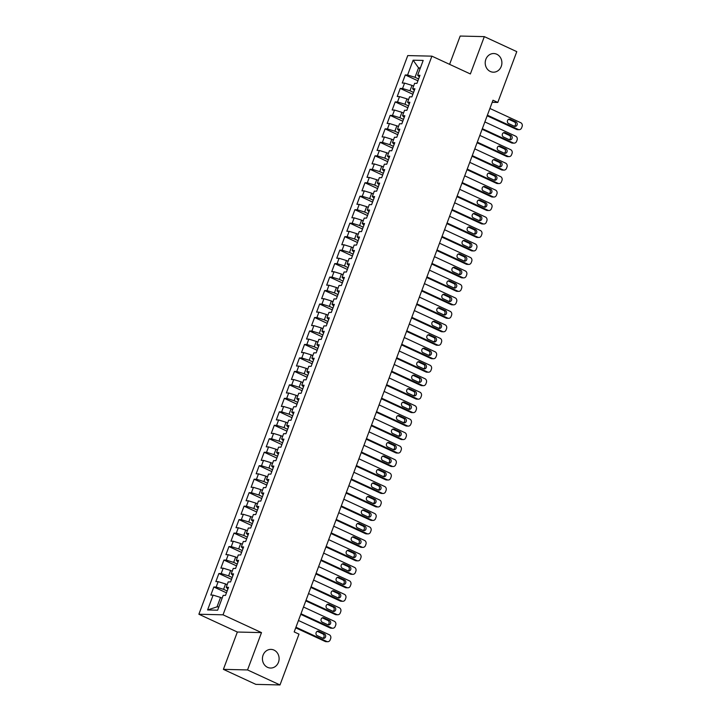 <?xml version="1.0" encoding="UTF-8"?>
<svg xmlns="http://www.w3.org/2000/svg" width="721" height="721" viewBox="0 0 721 721"><rect width="100%" height="100%" fill="white"/><g stroke="black" fill="none" stroke-linecap="round" stroke-linejoin="round"><path stroke-width="1.08" d="M273.998 650.09A9.328 8.346 -88.6 0 1 278.928 660.625A9.328 8.346 -88.6 0 1 270.555 668.043A9.328 8.346 -88.6 0 1 267.554 667.34A9.328 8.346 -88.6 0 1 262.615 656.804A9.328 8.346 -88.6 0 1 270.997 649.387A9.328 8.346 -88.6 0 1 273.998 650.09M496.778 54.246A9.328 8.346 -88.6 0 1 501.708 64.782A9.328 8.346 -88.6 0 1 493.326 72.19A9.328 8.346 -88.6 0 1 490.325 71.487A9.328 8.346 -88.6 0 1 485.395 60.952A9.328 8.346 -88.6 0 1 493.777 53.534A9.328 8.346 -88.6 0 1 496.778 54.246M223.393 669.358L247.537 669.935L261.498 632.605L237.353 632.029L223.393 669.358L255.856 684.373L280 684.95L298.999 634.147L294.186 631.929L492.984 100.219L497.796 102.445L516.786 51.642L484.323 36.627L460.178 36.05L449.598 64.349M237.353 632.029L198.879 614.238L407.753 55.58L431.897 56.157L223.023 614.815L198.879 614.238M420.127 68.603L418.54 67.873L413.133 60.194L407.59 75.02L405.274 74.957L402.255 83.041L404.571 83.104L402.552 88.494L400.236 88.431L397.217 96.524L399.533 96.578L397.514 101.967L395.198 101.913L392.179 109.998L394.495 110.052L392.476 115.441L390.16 115.387L387.141 123.471L389.457 123.525L387.438 128.915L385.122 128.861L382.103 136.945L384.419 136.999L382.4 142.388L380.084 142.334L377.065 150.419L379.381 150.473L377.362 155.862L375.046 155.808L372.027 163.892L374.343 163.946L372.324 169.336L370.008 169.282L366.989 177.366L369.305 177.42L367.286 182.81L364.97 182.755L361.951 190.84L364.267 190.894L362.248 196.283L359.932 196.229L356.913 204.313L359.229 204.376L357.21 209.766L354.894 209.703L351.875 217.787L354.191 217.85L352.172 223.24L349.856 223.177L346.837 231.27L349.153 231.324L347.134 236.713L344.818 236.659L341.799 244.743L344.115 244.798L342.096 250.187L339.78 250.133L336.761 258.217L339.077 258.271L337.058 263.661L334.742 263.607L331.723 271.691L334.039 271.745L332.02 277.134L329.704 277.08L326.685 285.165L329.001 285.219L326.983 290.608L324.666 290.554L321.647 298.638L323.963 298.692L321.945 304.082L319.628 304.028L316.609 312.112L318.925 312.166L316.907 317.555L314.59 317.501L311.571 325.586L313.887 325.64L311.869 331.029L309.552 330.975L306.533 339.059L308.849 339.122L306.831 344.512L304.514 344.449L301.495 352.533L303.811 352.596L301.793 357.986L299.476 357.922L296.457 366.016L298.773 366.07L296.764 371.459L294.438 371.405L291.419 379.489L293.735 379.543L291.726 384.933L289.4 384.879L286.381 392.963L288.697 393.017L286.688 398.407L284.362 398.353L281.343 406.437L283.659 406.491L281.65 411.88L279.324 411.826L276.305 419.91L278.621 419.964L276.612 425.354L274.286 425.3L271.267 433.384L273.583 433.438L271.574 438.828L269.248 438.774L266.229 446.858L268.545 446.912L266.536 452.301L264.21 452.247L261.191 460.331L263.507 460.386L261.498 465.775L259.172 465.721L256.153 473.805L258.469 473.868L256.46 479.258L254.143 479.195L251.115 487.279L253.431 487.342L251.422 492.731L249.105 492.677L246.077 500.762L248.394 500.816L246.384 506.205L244.068 506.151L241.039 514.235L243.356 514.289L241.346 519.679L239.03 519.625L236.001 527.709L238.318 527.763L236.308 533.152L233.992 533.098L230.963 541.183L233.28 541.237L231.27 546.626L228.954 546.572L225.925 554.656L228.242 554.71L226.232 560.1L223.916 560.046L220.887 568.13L223.204 568.184L221.194 573.574L218.878 573.519L215.849 581.604L218.166 581.658L216.156 587.047L213.84 586.993L210.811 595.077L213.128 595.131L220.545 597.421L217.021 606.857L218.869 606.902M413.133 60.194L423.182 60.438L417.639 75.254L419.352 76.94M217.021 606.857L207.585 609.957L217.634 610.2L223.177 595.375L225.493 595.429L228.521 587.345L226.205 587.291L228.215 581.901L230.531 581.955L233.559 573.871L231.243 573.817L233.253 568.427L235.569 568.481L238.597 560.397L236.281 560.343L238.29 554.954L240.607 555.008L243.635 546.924L241.319 546.869L243.328 541.48L245.645 541.534L248.673 533.45L246.357 533.396L248.366 528.006L250.683 528.06L253.711 519.976L251.395 519.922L253.404 514.533L255.721 514.587L258.749 506.502L256.433 506.439L258.442 501.05L260.759 501.113L263.787 493.029L261.471 492.966L263.48 487.576L265.797 487.63L268.825 479.546L266.509 479.492L268.518 474.103L270.835 474.157L273.863 466.072L271.547 466.018L273.556 460.629L275.873 460.683L278.901 452.599L276.585 452.545L278.594 447.155L280.911 447.209L283.939 439.125L281.623 439.071L283.632 433.681L285.949 433.736L288.977 425.651L286.661 425.597L288.67 420.208L290.987 420.262L294.015 412.178L291.699 412.124L293.708 406.734L296.025 406.788L299.053 398.704L296.737 398.65L298.746 393.26L301.063 393.315L304.091 385.23L301.775 385.176L303.784 379.787L306.101 379.841L309.129 371.757L306.813 371.694L308.822 366.304L311.139 366.367L314.167 358.283L311.851 358.22L313.86 352.83L316.177 352.884L319.205 344.8L316.889 344.746L318.898 339.357L321.215 339.411L324.243 331.327L321.926 331.272L323.936 325.883L326.252 325.937L329.281 317.853L326.964 317.799L328.974 312.409L331.29 312.463L334.319 304.379L332.002 304.325L334.012 298.936L336.328 298.99L339.357 290.905L337.04 290.851L339.05 285.462L341.366 285.516L344.395 277.432L342.078 277.378L344.088 271.988L346.404 272.042L349.433 263.958L347.116 263.904L349.126 258.515L351.442 258.569L354.471 250.484L352.154 250.43L354.164 245.041L356.48 245.095L359.509 237.011L357.192 236.948L359.202 231.558L361.518 231.621L364.547 223.537L362.221 223.474L364.24 218.084L366.556 218.139L369.585 210.054L367.259 210L369.278 204.611L371.594 204.665L374.623 196.581L372.297 196.527L374.316 191.137L376.632 191.191L379.661 183.107L377.335 183.053L379.354 177.663L381.67 177.717L384.699 169.633L382.373 169.579L384.392 164.19L386.708 164.244L389.737 156.16L387.411 156.106L389.43 150.716L391.746 150.77L394.775 142.686L392.449 142.632L394.468 137.242L396.784 137.296L399.813 129.212L397.487 129.158L399.506 123.769L401.822 123.823L404.841 115.739L402.525 115.684L404.544 110.295L406.86 110.349L409.879 102.265L407.563 102.202L409.582 96.812L411.898 96.875L414.917 88.791L412.601 88.728L414.62 83.339L416.936 83.393L419.955 75.308L417.639 75.254M207.585 609.957L213.128 595.131M227.151 590.995L223.573 589.336L225.583 583.947L227.178 584.686M216.156 587.047L223.573 589.336M218.166 581.658L225.583 583.947M232.189 577.521L228.611 575.863L230.621 570.473L232.216 571.212M221.194 573.574L228.611 575.863M223.204 568.184L230.621 570.473M226.205 587.291L227.908 588.976M237.227 564.047L233.649 562.389L235.659 557L237.254 557.73M226.232 560.1L233.649 562.389M228.242 554.71L235.659 557M231.243 573.817L232.946 575.493M242.265 550.574L238.687 548.915L240.697 543.526L242.292 544.256M231.27 546.626L238.687 548.915M233.28 541.237L240.697 543.526M236.281 560.343L237.984 562.019M247.303 537.1L243.725 535.442L245.735 530.052L247.33 530.782M236.308 533.152L243.725 535.442M238.318 527.763L245.735 530.052M241.319 546.869L243.022 548.546M252.341 523.626L248.763 521.968L250.773 516.578L252.368 517.308M241.346 519.679L248.763 521.968M243.356 514.289L250.773 516.578M246.357 533.396L248.06 535.072M257.379 510.144L253.801 508.494L255.811 503.096L257.406 503.835M246.384 506.205L253.801 508.494M248.394 500.816L255.811 503.096M251.395 519.922L253.098 521.598M262.417 496.67L258.839 495.012L260.849 489.622L262.444 490.361M251.422 492.731L258.839 495.012M253.431 487.342L260.849 489.622M256.433 506.439L258.136 508.125M267.455 483.196L263.877 481.538L265.887 476.148L267.482 476.887M256.46 479.258L263.877 481.538M258.469 473.868L265.887 476.148M261.471 492.966L263.174 494.651M272.493 469.722L268.915 468.064L270.925 462.675L272.52 463.414M261.498 465.775L268.915 468.064M263.507 460.386L270.925 462.675M266.509 479.492L268.212 481.177M277.531 456.249L273.953 454.59L275.963 449.201L277.558 449.94M266.536 452.301L273.953 454.59M268.545 446.912L275.963 449.201M271.547 466.018L273.25 467.704M282.569 442.775L278.991 441.117L281.001 435.727L282.596 436.466M271.574 438.828L278.991 441.117M273.583 433.438L281.001 435.727M276.585 452.545L278.288 454.23M287.607 429.301L284.029 427.643L286.039 422.254L287.634 422.984M276.612 425.354L284.029 427.643M278.621 419.964L286.039 422.254M281.623 439.071L283.326 440.747M292.645 415.828L289.067 414.169L291.077 408.78L292.672 409.51M281.65 411.88L289.067 414.169M283.659 406.491L291.077 408.78M286.661 425.597L288.364 427.274M297.683 402.354L294.105 400.696L296.115 395.306L297.71 396.036M286.688 398.407L294.105 400.696M288.697 393.017L296.115 395.306M291.699 412.124L293.402 413.8M302.721 388.871L299.143 387.222L301.153 381.833L302.748 382.563M291.726 384.933L299.143 387.222M293.735 379.543L301.153 381.833M296.737 398.65L298.44 400.326M307.759 375.398L304.181 373.748L306.191 368.35L307.786 369.089M296.764 371.459L304.181 373.748M298.773 366.07L306.191 368.35M301.775 385.176L303.478 386.853M312.797 361.924L309.219 360.266L311.229 354.876L312.824 355.615M301.793 357.986L309.219 360.266M303.811 352.596L311.229 354.876M306.813 371.694L308.516 373.379M317.835 348.45L314.257 346.792L316.267 341.403L317.862 342.142M306.831 344.512L314.257 346.792M308.849 339.122L316.267 341.403M311.851 358.22L313.554 359.905M322.873 334.977L319.295 333.318L321.305 327.929L322.9 328.668M311.869 331.029L319.295 333.318M313.887 325.64L321.305 327.929M316.889 344.746L318.592 346.431M327.911 321.503L324.333 319.845L326.343 314.455L327.938 315.194M316.907 317.555L324.333 319.845M318.925 312.166L326.343 314.455M321.926 331.272L323.63 332.958M332.949 308.029L329.371 306.371L331.381 300.981L332.976 301.72M321.945 304.082L329.371 306.371M323.963 298.692L331.381 300.981M326.964 317.799L328.668 319.484M337.987 294.556L334.409 292.897L336.419 287.508L338.014 288.238M326.983 290.608L334.409 292.897M329.001 285.219L336.419 287.508M332.002 304.325L333.706 306.001M343.025 281.082L339.447 279.424L341.457 274.034L343.052 274.764M332.02 277.134L339.447 279.424M334.039 271.745L341.457 274.034M337.04 290.851L338.744 292.528M348.063 267.608L344.485 265.95L346.495 260.56L348.09 261.29M337.058 263.661L344.485 265.95M339.077 258.271L346.495 260.56M342.078 277.378L343.782 279.054M353.101 254.125L349.523 252.476L351.533 247.087L353.128 247.817M342.096 250.187L349.523 252.476M344.115 244.798L351.533 247.087M347.116 263.904L348.82 265.58M358.139 240.652L354.561 239.002L356.571 233.604L358.166 234.343M347.134 236.713L354.561 239.002M349.153 231.324L356.571 233.604M352.154 250.43L353.858 252.107M363.177 227.178L359.599 225.52L361.609 220.13L363.204 220.869M352.172 223.24L359.599 225.52M354.191 217.85L361.609 220.13M357.192 236.948L358.896 238.633M368.215 213.704L364.637 212.046L366.647 206.657L368.242 207.396M357.21 209.766L364.637 212.046M359.229 204.376L366.647 206.657M362.221 223.474L363.934 225.159M373.253 200.231L369.675 198.572L371.685 193.183L373.28 193.922M362.248 196.283L369.675 198.572M364.267 190.894L371.685 193.183M367.259 210L368.972 211.686M378.291 186.757L374.713 185.099L376.723 179.709L378.318 180.448M367.286 182.81L374.713 185.099M369.305 177.42L376.723 179.709M372.297 196.527L374.01 198.212M383.329 173.283L379.751 171.625L381.76 166.236L383.356 166.975M372.324 169.336L379.751 171.625M374.343 163.946L381.76 166.236M377.335 183.053L379.048 184.738M388.367 159.81L384.789 158.151L386.798 152.762L388.394 153.492M377.362 155.862L384.789 158.151M379.381 150.473L386.798 152.762M382.373 169.579L384.086 171.256M393.405 146.336L389.827 144.678L391.836 139.288L393.432 140.018M382.4 142.388L389.827 144.678M384.419 136.999L391.836 139.288M387.411 156.106L389.124 157.782M398.443 132.862L394.865 131.204L396.874 125.814L398.47 126.545M387.438 128.915L394.865 131.204M389.457 123.525L396.874 125.814M392.449 142.632L394.162 144.308M403.481 119.38L399.903 117.73L401.912 112.341L403.508 113.071M392.476 115.441L399.903 117.73M394.495 110.052L401.912 112.341M397.487 129.158L399.2 130.834M408.519 105.906L404.941 104.257L406.95 98.858L408.546 99.597M397.514 101.967L404.941 104.257M399.533 96.578L406.95 98.858M402.525 115.684L404.238 117.361M413.557 92.432L409.979 90.774L411.988 85.384L413.584 86.123M402.552 88.494L409.979 90.774M404.571 83.104L411.988 85.384M407.563 102.202L409.276 103.887M418.595 78.959L415.017 77.3L418.54 67.873L420.388 67.918M407.59 75.02L415.017 77.3M412.601 88.728L414.314 90.413M247.537 669.935L280 684.95M431.897 56.157L470.371 73.957L484.323 36.627M261.498 632.605L223.023 614.815M492.2 102.31L497.796 102.445M222.14 598.16L220.545 597.421M405.274 74.957L417.91 80.806M400.236 88.431L412.872 94.28M395.198 101.913L407.834 107.753M390.16 115.387L402.796 121.227M385.122 128.861L397.758 134.701M380.084 142.334L392.72 148.175M375.046 155.808L387.682 161.648M370.008 169.282L382.644 175.122M364.97 182.755L377.606 188.596M359.932 196.229L372.568 202.069M354.894 209.703L367.53 215.552M349.856 223.177L362.492 229.026M344.818 236.659L357.454 242.499M339.78 250.133L352.416 255.973M334.742 263.607L347.378 269.447M329.704 277.08L342.34 282.92M324.666 290.554L337.302 296.394M319.628 304.028L332.264 309.868M314.59 317.501L327.226 323.341M309.552 330.975L322.188 336.824M304.514 344.449L317.15 350.298M299.476 357.922L312.112 363.772M294.438 371.405L307.074 377.245M289.4 384.879L302.036 390.719M284.362 398.353L296.998 404.193M279.324 411.826L291.96 417.666M274.286 425.3L286.922 431.14M269.248 438.774L281.884 444.614M264.21 452.247L276.846 458.087M259.172 465.721L271.808 471.57M254.143 479.195L266.77 485.044M249.105 492.677L261.732 498.517M244.068 506.151L256.694 511.991M239.03 519.625L251.656 525.465M233.992 533.098L246.618 538.938M228.954 546.572L241.58 552.412M223.916 560.046L236.542 565.886M218.878 573.519L231.504 579.36M213.84 586.993L226.466 592.833M489.901 108.456L520.724 122.714A2.92 2.605 91.4 0 1 522.121 126.517L521.616 127.869A2.92 2.605 91.4 0 1 518.21 129.447L487.387 115.189M487.162 115.802L516.578 129.41L518.21 129.447M515.948 121.921A2.334 2.082 -88.6 0 1 514.334 126.238L508.557 123.561A2.334 2.082 -88.6 0 1 510.171 119.253L515.948 121.921L514.316 121.885A2.334 2.082 -88.6 0 1 514.271 126.202M508.602 119.244L514.316 121.885M519.147 129.672L517.516 129.627A2.92 2.605 -88.6 0 1 516.578 129.41M484.863 121.93L515.686 136.188A2.92 2.605 91.4 0 1 517.083 139.991L516.578 141.343A2.92 2.605 91.4 0 1 513.172 142.92L482.349 128.671M482.124 129.275L511.54 142.884L513.172 142.92M510.91 135.395A2.334 2.082 -88.6 0 1 509.296 139.712L503.519 137.044A2.334 2.082 -88.6 0 1 505.133 132.727L510.91 135.395L509.278 135.359A2.334 2.082 -88.6 0 1 509.233 139.685M503.564 132.718L509.278 135.359M514.109 143.146L512.478 143.1A2.92 2.605 -88.6 0 1 511.54 142.884M479.825 135.404L510.648 149.662A2.92 2.605 91.4 0 1 512.045 153.465L511.54 154.817A2.92 2.605 91.4 0 1 508.134 156.403L477.311 142.145M477.086 142.749L506.502 156.358L508.134 156.403M505.872 148.868A2.334 2.082 -88.6 0 1 504.258 153.185L498.481 150.518A2.334 2.082 -88.6 0 1 500.095 146.201L505.872 148.868L504.24 148.832A2.334 2.082 -88.6 0 1 504.195 153.158M498.526 146.192L504.24 148.832M509.071 156.619L507.44 156.583A2.92 2.605 -88.6 0 1 506.502 156.358M474.788 148.877L505.61 163.135A2.92 2.605 91.4 0 1 507.007 166.948L506.502 168.29A2.92 2.605 91.4 0 1 503.096 169.877L472.273 155.619M472.048 156.223L501.465 169.832L503.096 169.877M500.834 162.342A2.334 2.082 -88.6 0 1 499.22 166.659L493.443 163.991A2.334 2.082 -88.6 0 1 495.057 159.674L500.834 162.342L499.202 162.306A2.334 2.082 -88.6 0 1 499.157 166.632M493.488 159.665L499.202 162.306M504.033 170.093L502.402 170.057A2.92 2.605 -88.6 0 1 501.465 169.832M469.75 162.351L500.572 176.609A2.92 2.605 91.4 0 1 501.969 180.421L501.465 181.764A2.92 2.605 91.4 0 1 498.058 183.35L467.235 169.093M467.01 169.705L496.427 183.305L498.058 183.35M495.796 175.825A2.334 2.082 -88.6 0 1 494.182 180.133L488.405 177.465A2.334 2.082 -88.6 0 1 490.019 173.148L495.796 175.825L494.164 175.78A2.334 2.082 -88.6 0 1 494.119 180.106M488.45 173.139L494.164 175.78M498.995 183.567L497.364 183.531A2.92 2.605 -88.6 0 1 496.427 183.305M464.712 175.825L495.534 190.083A2.92 2.605 91.4 0 1 496.931 193.895L496.427 195.238A2.92 2.605 91.4 0 1 493.02 196.824L462.197 182.566M461.972 183.179L491.389 196.779L493.02 196.824M490.758 189.299A2.334 2.082 -88.6 0 1 489.144 193.607L483.367 190.939A2.334 2.082 -88.6 0 1 484.981 186.622L490.758 189.299L489.126 189.253A2.334 2.082 -88.6 0 1 489.081 193.579M483.412 186.613L489.126 189.253M493.957 197.04L492.326 197.004A2.92 2.605 -88.6 0 1 491.389 196.779M459.674 189.308L490.496 203.556A2.92 2.605 91.4 0 1 491.893 207.369L491.389 208.711A2.92 2.605 91.4 0 1 487.982 210.298L457.159 196.04M456.934 196.653L486.351 210.262L487.982 210.298M485.72 202.772A2.334 2.082 -88.6 0 1 484.106 207.08L478.329 204.413A2.334 2.082 -88.6 0 1 479.943 200.105L485.72 202.772L484.088 202.727A2.334 2.082 -88.6 0 1 484.043 207.053M478.374 200.087L484.088 202.727M488.919 210.514L487.288 210.478A2.92 2.605 -88.6 0 1 486.351 210.262M454.636 202.781L485.458 217.03A2.92 2.605 91.4 0 1 486.855 220.842L486.351 222.185A2.92 2.605 91.4 0 1 482.944 223.771L452.121 209.514M451.896 210.126L481.313 223.735L482.944 223.771M480.682 216.246A2.334 2.082 -88.6 0 1 479.068 220.554L473.291 217.886A2.334 2.082 -88.6 0 1 474.905 213.578L480.682 216.246L479.05 216.21A2.334 2.082 -88.6 0 1 479.005 220.527M473.337 213.569L479.05 216.21M483.881 223.988L482.25 223.952A2.92 2.605 -88.6 0 1 481.313 223.735M449.598 216.255L480.42 230.513A2.92 2.605 91.4 0 1 481.817 234.316L481.313 235.668A2.92 2.605 91.4 0 1 477.906 237.245L447.083 222.987M446.858 223.6L476.275 237.209L477.906 237.245M475.644 229.72A2.334 2.082 -88.6 0 1 474.03 234.028L468.253 231.36A2.334 2.082 -88.6 0 1 469.867 227.052L475.644 229.72L474.012 229.684A2.334 2.082 -88.6 0 1 473.967 234.001M468.299 227.043L474.012 229.684M478.843 237.47L477.212 237.425A2.92 2.605 -88.6 0 1 476.275 237.209M444.56 229.729L475.382 243.986A2.92 2.605 91.4 0 1 476.779 247.79L476.275 249.142A2.92 2.605 91.4 0 1 472.868 250.719L442.045 236.461M441.82 237.074L471.237 250.683L472.868 250.719M470.606 243.193A2.334 2.082 -88.6 0 1 468.992 247.51L463.215 244.834A2.334 2.082 -88.6 0 1 464.829 240.526L470.606 243.193L468.974 243.157A2.334 2.082 -88.6 0 1 468.929 247.474M463.261 240.517L468.974 243.157M473.805 250.944L472.174 250.899A2.92 2.605 -88.6 0 1 471.237 250.683M439.522 243.202L470.344 257.46A2.92 2.605 91.4 0 1 471.741 261.263L471.237 262.615A2.92 2.605 91.4 0 1 467.83 264.192L437.007 249.935M436.782 250.547L466.199 264.156L467.83 264.192M465.568 256.667A2.334 2.082 -88.6 0 1 463.954 260.984L458.177 258.307A2.334 2.082 -88.6 0 1 459.791 253.999L465.568 256.667L463.936 256.631A2.334 2.082 -88.6 0 1 463.891 260.948M458.223 253.99L463.936 256.631M468.767 264.418L467.136 264.373A2.92 2.605 -88.6 0 1 466.199 264.156M434.484 256.676L465.306 270.934A2.92 2.605 91.4 0 1 466.703 274.737L466.199 276.089A2.92 2.605 91.4 0 1 462.792 277.666L431.969 263.417M431.744 264.021L461.161 277.63L462.792 277.666M460.53 270.141A2.334 2.082 -88.6 0 1 458.916 274.458L453.139 271.79A2.334 2.082 -88.6 0 1 454.753 267.473L460.53 270.141L458.898 270.105A2.334 2.082 -88.6 0 1 458.853 274.431M453.185 267.464L458.898 270.105M463.729 277.891L462.098 277.846A2.92 2.605 -88.6 0 1 461.161 277.63M429.446 270.15L460.268 284.407A2.92 2.605 91.4 0 1 461.665 288.211L461.161 289.563A2.92 2.605 91.4 0 1 457.754 291.149L426.931 276.891M426.706 277.495L456.123 291.104L457.754 291.149M455.492 283.614A2.334 2.082 -88.6 0 1 453.879 287.931L448.101 285.264A2.334 2.082 -88.6 0 1 449.715 280.947L455.492 283.614L453.86 283.578A2.334 2.082 -88.6 0 1 453.815 287.904M448.147 280.938L453.86 283.578M458.691 291.365L457.06 291.329A2.92 2.605 -88.6 0 1 456.123 291.104M424.408 283.623L455.23 297.881A2.92 2.605 91.4 0 1 456.627 301.693L456.123 303.036A2.92 2.605 91.4 0 1 452.716 304.623L421.893 290.365M421.668 290.969L451.085 304.577L452.716 304.623M450.454 297.088A2.334 2.082 -88.6 0 1 448.841 301.405L443.064 298.737A2.334 2.082 -88.6 0 1 444.677 294.42L450.454 297.088L448.822 297.052A2.334 2.082 -88.6 0 1 448.777 301.378M443.109 294.411L448.822 297.052M453.653 304.839L452.022 304.803A2.92 2.605 -88.6 0 1 451.085 304.577M419.37 297.097L450.192 311.355A2.92 2.605 91.4 0 1 451.589 315.167L451.085 316.51A2.92 2.605 91.4 0 1 447.678 318.096L416.855 303.838M416.63 304.451L446.047 318.051L447.678 318.096M445.416 310.571A2.334 2.082 -88.6 0 1 443.803 314.879L438.026 312.211A2.334 2.082 -88.6 0 1 439.639 307.894L445.416 310.571L443.785 310.526A2.334 2.082 -88.6 0 1 443.739 314.852M438.071 307.885L443.785 310.526M448.615 318.312L446.984 318.276A2.92 2.605 -88.6 0 1 446.047 318.051M414.332 310.571L445.154 324.829A2.92 2.605 91.4 0 1 446.551 328.641L446.047 329.984A2.92 2.605 91.4 0 1 442.64 331.57L411.817 317.312M411.592 317.925L441.009 331.525L442.64 331.57M440.378 324.044A2.334 2.082 -88.6 0 1 438.765 328.352L432.988 325.685A2.334 2.082 -88.6 0 1 434.601 321.377L440.378 324.044L438.747 323.999A2.334 2.082 -88.6 0 1 438.701 328.325M433.033 321.359L438.747 323.999M443.577 331.786L441.946 331.75A2.92 2.605 -88.6 0 1 441.009 331.525M409.294 324.053L440.116 338.302A2.92 2.605 91.4 0 1 441.513 342.115L441.009 343.457A2.92 2.605 91.4 0 1 437.602 345.044L406.779 330.786M406.554 331.399L435.971 345.008L437.602 345.044M435.34 337.518A2.334 2.082 -88.6 0 1 433.727 341.826L427.95 339.158A2.334 2.082 -88.6 0 1 429.563 334.85L435.34 337.518L433.709 337.473A2.334 2.082 -88.6 0 1 433.663 341.799M427.995 334.832L433.709 337.473M438.539 345.26L436.908 345.224A2.92 2.605 -88.6 0 1 435.971 345.008M404.256 337.527L435.078 351.776A2.92 2.605 91.4 0 1 436.475 355.588L435.971 356.931A2.92 2.605 91.4 0 1 432.564 358.517L401.741 344.259M401.516 344.872L430.933 358.481L432.564 358.517M430.302 350.992A2.334 2.082 -88.6 0 1 428.689 355.3L422.912 352.632A2.334 2.082 -88.6 0 1 424.525 348.324L430.302 350.992L428.671 350.956A2.334 2.082 -88.6 0 1 428.625 355.273M422.957 348.315L428.671 350.956M433.501 358.734L431.87 358.697A2.92 2.605 -88.6 0 1 430.933 358.481M399.218 351.001L430.04 365.259A2.92 2.605 91.4 0 1 431.437 369.062L430.933 370.414A2.92 2.605 91.4 0 1 427.526 371.991L396.703 357.733M396.478 358.346L425.895 371.955L427.526 371.991M425.264 364.465A2.334 2.082 -88.6 0 1 423.651 368.773L417.874 366.106A2.334 2.082 -88.6 0 1 419.487 361.798L425.264 364.465L423.633 364.429A2.334 2.082 -88.6 0 1 423.587 368.746M417.919 361.789L423.633 364.429M428.463 372.216L426.832 372.171A2.92 2.605 -88.6 0 1 425.895 371.955M394.18 364.475L425.002 378.732A2.92 2.605 91.4 0 1 426.399 382.536L425.895 383.887A2.92 2.605 91.4 0 1 422.488 385.465L391.665 371.207M391.44 371.82L420.857 385.429L422.488 385.465M420.226 377.939A2.334 2.082 -88.6 0 1 418.613 382.256L412.836 379.579A2.334 2.082 -88.6 0 1 414.449 375.271L420.226 377.939L418.595 377.903A2.334 2.082 -88.6 0 1 418.55 382.22M412.881 375.262L418.595 377.903M423.425 385.69L421.794 385.645A2.92 2.605 -88.6 0 1 420.857 385.429M389.142 377.948L419.964 392.206A2.92 2.605 91.4 0 1 421.361 396.009L420.857 397.361A2.92 2.605 91.4 0 1 417.45 398.938L386.627 384.681M386.402 385.293L415.819 398.902L417.45 398.938M415.188 391.413A2.334 2.082 -88.6 0 1 413.575 395.73L407.798 393.053A2.334 2.082 -88.6 0 1 409.411 388.745L415.188 391.413L413.557 391.377A2.334 2.082 -88.6 0 1 413.512 395.694M407.843 388.736L413.557 391.377M418.387 399.164L416.756 399.119A2.92 2.605 -88.6 0 1 415.819 398.902M384.104 391.422L414.926 405.68A2.92 2.605 91.4 0 1 416.323 409.483L415.819 410.835A2.92 2.605 91.4 0 1 412.412 412.412L381.589 398.163M381.364 398.767L410.781 412.376L412.412 412.412M410.15 404.887A2.334 2.082 -88.6 0 1 408.537 409.204L402.76 406.536A2.334 2.082 -88.6 0 1 404.373 402.219L410.15 404.887L408.519 404.851A2.334 2.082 -88.6 0 1 408.474 409.177M402.805 402.21L408.519 404.851M413.349 412.637L411.718 412.592A2.92 2.605 -88.6 0 1 410.781 412.376M379.066 404.896L409.889 419.153A2.92 2.605 91.4 0 1 411.285 422.957L410.781 424.308A2.92 2.605 91.4 0 1 407.374 425.895L376.551 411.637M376.326 412.241L405.743 425.85L407.374 425.895M405.112 418.36A2.334 2.082 -88.6 0 1 403.499 422.677L397.722 420.01A2.334 2.082 -88.6 0 1 399.335 415.693L405.112 418.36L403.481 418.324A2.334 2.082 -88.6 0 1 403.436 422.65M397.767 415.684L403.481 418.324M408.311 426.111L406.68 426.075A2.92 2.605 -88.6 0 1 405.743 425.85M374.028 418.369L404.851 432.627A2.92 2.605 91.4 0 1 406.247 436.439L405.743 437.782A2.92 2.605 91.4 0 1 402.336 439.368L371.513 425.111M371.288 425.714L400.705 439.323L402.336 439.368M400.074 431.843A2.334 2.082 -88.6 0 1 398.461 436.151L392.684 433.483A2.334 2.082 -88.6 0 1 394.297 429.166L400.074 431.843L398.443 431.798A2.334 2.082 -88.6 0 1 398.398 436.124M392.729 429.157L398.443 431.798M403.273 439.585L401.642 439.549A2.92 2.605 -88.6 0 1 400.705 439.323M368.99 431.843L399.813 446.101A2.92 2.605 91.4 0 1 401.209 449.913L400.705 451.256A2.92 2.605 91.4 0 1 397.298 452.842L366.475 438.584M366.25 439.197L395.667 452.797L397.298 452.842M395.036 445.317A2.334 2.082 -88.6 0 1 393.423 449.625L387.646 446.957A2.334 2.082 -88.6 0 1 389.259 442.64L395.036 445.317L393.405 445.272A2.334 2.082 -88.6 0 1 393.36 449.598M387.691 442.631L393.405 445.272M398.235 453.058L396.604 453.022A2.92 2.605 -88.6 0 1 395.667 452.797M363.952 445.317L394.775 459.574A2.92 2.605 91.4 0 1 396.171 463.387L395.667 464.73A2.92 2.605 91.4 0 1 392.26 466.316L361.437 452.058M361.212 452.671L390.629 466.28L392.26 466.316M389.998 458.79A2.334 2.082 -88.6 0 1 388.385 463.098L382.608 460.431A2.334 2.082 -88.6 0 1 384.221 456.123L389.998 458.79L388.367 458.745A2.334 2.082 -88.6 0 1 388.322 463.071M382.653 456.105L388.367 458.745M393.197 466.532L391.566 466.496A2.92 2.605 -88.6 0 1 390.629 466.28M358.914 458.799L389.737 473.048A2.92 2.605 91.4 0 1 391.133 476.86L390.629 478.203A2.92 2.605 91.4 0 1 387.222 479.789L356.399 465.532M356.174 466.145L385.591 479.753L387.222 479.789M384.96 472.264A2.334 2.082 -88.6 0 1 383.347 476.572L377.57 473.904A2.334 2.082 -88.6 0 1 379.183 469.596L384.96 472.264L383.329 472.219A2.334 2.082 -88.6 0 1 383.284 476.545M377.615 469.578L383.329 472.219M388.159 480.006L386.528 479.97A2.92 2.605 -88.6 0 1 385.591 479.753M353.876 472.273L384.699 486.522A2.92 2.605 91.4 0 1 386.095 490.334L385.591 491.677A2.92 2.605 91.4 0 1 382.184 493.263L351.361 479.005M351.136 479.618L380.553 493.227L382.184 493.263M379.922 485.738A2.334 2.082 -88.6 0 1 378.309 490.046L372.532 487.378A2.334 2.082 -88.6 0 1 374.145 483.07L379.922 485.738L378.291 485.702A2.334 2.082 -88.6 0 1 378.246 490.019M372.577 483.061L378.291 485.702M383.121 493.479L381.49 493.443A2.92 2.605 -88.6 0 1 380.553 493.227M348.838 485.747L379.661 500.004A2.92 2.605 91.4 0 1 381.058 503.808L380.553 505.16A2.92 2.605 91.4 0 1 377.146 506.737L346.323 492.479M346.098 493.092L375.515 506.701L377.146 506.737M374.884 499.211A2.334 2.082 -88.6 0 1 373.271 503.519L367.503 500.852A2.334 2.082 -88.6 0 1 369.107 496.544L374.884 499.211L373.253 499.175A2.334 2.082 -88.6 0 1 373.208 503.492M367.539 496.535L373.253 499.175M378.083 506.962L376.452 506.917A2.92 2.605 -88.6 0 1 375.515 506.701M343.8 499.22L374.623 513.478A2.92 2.605 91.4 0 1 376.02 517.281L375.515 518.633A2.92 2.605 91.4 0 1 372.108 520.211L341.285 505.953M341.06 506.566L370.477 520.174L372.108 520.211M369.846 512.685A2.334 2.082 -88.6 0 1 368.233 517.002L362.465 514.325A2.334 2.082 -88.6 0 1 364.069 510.017L369.846 512.685L368.215 512.649A2.334 2.082 -88.6 0 1 368.17 516.966M362.501 510.008L368.215 512.649M373.045 520.436L371.414 520.391A2.92 2.605 -88.6 0 1 370.477 520.174M338.762 512.694L369.585 526.952A2.92 2.605 91.4 0 1 370.982 530.755L370.477 532.107A2.92 2.605 91.4 0 1 367.07 533.684L336.247 519.426M336.022 520.039L365.439 533.648L367.07 533.684M364.808 526.159A2.334 2.082 -88.6 0 1 363.195 530.476L357.427 527.799A2.334 2.082 -88.6 0 1 359.031 523.491L364.808 526.159L363.177 526.123A2.334 2.082 -88.6 0 1 363.132 530.44M357.463 523.482L363.177 526.123M368.007 533.91L366.376 533.864A2.92 2.605 -88.6 0 1 365.439 533.648M333.724 526.168L364.547 540.426A2.92 2.605 91.4 0 1 365.944 544.229L365.439 545.581A2.92 2.605 91.4 0 1 362.032 547.158L331.209 532.909M330.984 533.513L360.401 547.122L362.032 547.158M359.77 539.632A2.334 2.082 -88.6 0 1 358.157 543.949L352.389 541.282A2.334 2.082 -88.6 0 1 353.993 536.965L359.77 539.632L358.139 539.596A2.334 2.082 -88.6 0 1 358.094 543.922M352.425 536.956L358.139 539.596M362.969 547.383L361.338 547.338A2.92 2.605 -88.6 0 1 360.401 547.122M328.686 539.641L359.509 553.899A2.92 2.605 91.4 0 1 360.906 557.703L360.401 559.054A2.92 2.605 91.4 0 1 356.994 560.641L326.171 546.383M325.946 546.987L355.363 560.596L356.994 560.641M354.732 553.106A2.334 2.082 -88.6 0 1 353.119 557.423L347.351 554.755A2.334 2.082 -88.6 0 1 348.955 550.438L354.732 553.106L353.101 553.07A2.334 2.082 -88.6 0 1 353.056 557.396M347.387 550.429L353.101 553.07M357.931 560.857L356.3 560.821A2.92 2.605 -88.6 0 1 355.363 560.596M323.648 553.115L354.471 567.373A2.92 2.605 91.4 0 1 355.868 571.185L355.363 572.528A2.92 2.605 91.4 0 1 351.956 574.114L321.133 559.856M320.908 560.46L350.325 574.069L351.956 574.114M349.694 566.589A2.334 2.082 -88.6 0 1 348.081 570.897L342.313 568.229A2.334 2.082 -88.6 0 1 343.917 563.912L349.694 566.589L348.063 566.544A2.334 2.082 -88.6 0 1 348.018 570.87M342.349 563.903L348.063 566.544M352.893 574.331L351.262 574.295A2.92 2.605 -88.6 0 1 350.325 574.069M318.61 566.589L349.433 580.847A2.92 2.605 91.4 0 1 350.83 584.659L350.325 586.002A2.92 2.605 91.4 0 1 346.918 587.588L316.095 573.33M315.87 573.943L345.287 587.543L346.918 587.588M344.656 580.063A2.334 2.082 -88.6 0 1 343.043 584.37L337.275 581.703A2.334 2.082 -88.6 0 1 338.879 577.386L344.656 580.063L343.025 580.017A2.334 2.082 -88.6 0 1 342.98 584.343M337.311 577.377L343.025 580.017M347.855 587.804L346.224 587.768A2.92 2.605 -88.6 0 1 345.287 587.543M313.572 580.063L344.395 594.32A2.92 2.605 91.4 0 1 345.792 598.133L345.287 599.475A2.92 2.605 91.4 0 1 341.88 601.062L311.057 586.804M310.832 587.417L340.249 601.026L341.88 601.062M339.618 593.536A2.334 2.082 -88.6 0 1 338.005 597.844L332.237 595.176A2.334 2.082 -88.6 0 1 333.841 590.869L339.618 593.536L337.987 593.491A2.334 2.082 -88.6 0 1 337.942 597.817M332.273 590.85L337.987 593.491M342.817 601.278L341.186 601.242A2.92 2.605 -88.6 0 1 340.249 601.026M308.534 593.545L339.357 607.794A2.92 2.605 91.4 0 1 340.754 611.606L340.249 612.949A2.92 2.605 91.4 0 1 336.842 614.535L306.019 600.278M305.794 600.89L335.211 614.499L336.842 614.535M334.58 607.01A2.334 2.082 -88.6 0 1 332.967 611.318L327.199 608.65A2.334 2.082 -88.6 0 1 328.803 604.342L334.58 607.01L332.949 606.965A2.334 2.082 -88.6 0 1 332.904 611.291M327.235 604.324L332.949 606.965M337.779 614.752L336.148 614.716A2.92 2.605 -88.6 0 1 335.211 614.499M303.496 607.019L334.319 621.268A2.92 2.605 91.4 0 1 335.716 625.08L335.211 626.423A2.92 2.605 91.4 0 1 331.804 628.009L300.981 613.751M300.756 614.364L330.173 627.973L331.804 628.009M329.542 620.484A2.334 2.082 -88.6 0 1 327.929 624.792L322.161 622.124A2.334 2.082 -88.6 0 1 323.765 617.816L329.542 620.484L327.911 620.448A2.334 2.082 -88.6 0 1 327.866 624.765M322.197 617.807L327.911 620.448M332.741 628.225L331.11 628.189A2.92 2.605 -88.6 0 1 330.173 627.973M298.458 620.493L329.281 634.75A2.92 2.605 91.4 0 1 330.678 638.554L330.173 639.906A2.92 2.605 91.4 0 1 326.766 641.483L295.943 627.225M295.718 627.838L325.135 641.447L326.766 641.483M324.504 633.957A2.334 2.082 -88.6 0 1 322.891 638.265L317.123 635.598A2.334 2.082 -88.6 0 1 318.727 631.29L324.504 633.957L322.873 633.921A2.334 2.082 -88.6 0 1 322.828 638.238M317.159 631.281L322.873 633.921M327.704 641.708L326.072 641.663A2.92 2.605 -88.6 0 1 325.135 641.447M510.171 119.253L508.665 119.217M505.133 132.727L503.628 132.691M500.095 146.201L498.59 146.165M495.057 159.674L493.552 159.638M490.019 173.148L488.514 173.112M484.981 186.622L483.476 186.586M479.943 200.105L478.438 200.068M474.905 213.578L473.4 213.542M469.867 227.052L468.362 227.016M464.829 240.526L463.324 240.49M459.791 253.999L458.286 253.963M454.753 267.473L453.248 267.437M449.715 280.947L448.21 280.911M444.677 294.42L443.172 294.384M439.639 307.894L438.134 307.858M434.601 321.377L433.096 321.332M429.563 334.85L428.058 334.814M424.525 348.324L423.02 348.288M419.487 361.798L417.982 361.762M414.449 375.271L412.944 375.235M409.411 388.745L407.906 388.709M404.373 402.219L402.868 402.183M399.335 415.693L397.83 415.656M394.297 429.166L392.792 429.13M389.259 442.64L387.754 442.604M384.221 456.123L382.716 456.087M379.183 469.596L377.678 469.56M374.145 483.07L372.64 483.034M369.107 496.544L367.602 496.508M364.069 510.017L362.564 509.981M359.031 523.491L357.526 523.455M353.993 536.965L352.488 536.929M348.955 550.438L347.45 550.402M343.917 563.912L342.412 563.876M338.879 577.386L337.374 577.35M333.841 590.869L332.336 590.832M328.803 604.342L327.298 604.306M323.765 617.816L322.26 617.78M318.727 631.29L317.222 631.254"/></g></svg>

